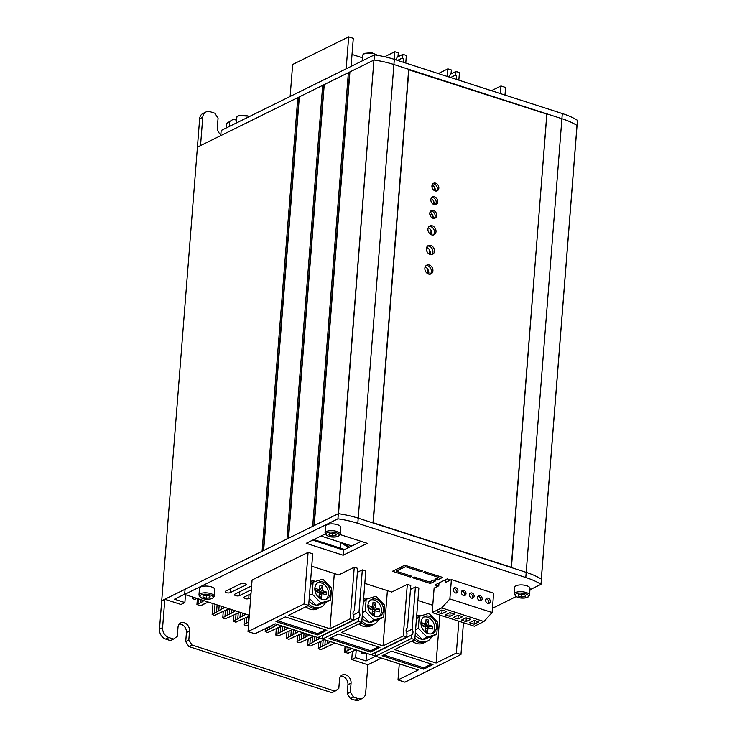 <?xml version="1.0" encoding="UTF-8"?>
<svg xmlns="http://www.w3.org/2000/svg" width="737" height="737" viewBox="0 0 737 737"><rect width="100%" height="100%" fill="white"/><g stroke="black" fill="none" stroke-linecap="round" stroke-linejoin="round"><path stroke-width="1.11" d="M204.204 600.738A5.583 2.1 -175.5 0 0 202.371 601.843A5.583 2.1 -175.5 0 0 200.169 603.041A5.583 2.1 -175.5 0 0 197.967 604.239A5.583 2.1 -175.5 0 0 196.936 604.533L200.556 605.703A5.583 2.1 -175.5 0 0 201.081 605.243A5.583 2.1 -175.5 0 0 202.767 604.736A5.583 2.1 -175.5 0 0 203.541 604.128A5.583 2.1 -175.5 0 0 205.227 603.631A5.583 2.1 -175.5 0 0 206.01 603.023A5.583 2.1 -175.5 0 0 207.696 602.525A5.583 2.1 -175.5 0 0 208.341 602.074M224.969 607.435A5.583 2.1 -175.5 0 0 223.145 608.55A5.583 2.1 -175.5 0 0 220.943 609.739A5.583 2.1 -175.5 0 0 218.742 610.936A5.583 2.1 -175.5 0 0 216.54 612.134A5.583 2.1 -175.5 0 0 214.338 613.322A5.583 2.1 -175.5 0 0 212.136 614.52L214.439 615.266A5.583 2.1 -175.5 0 0 216.125 614.769A5.583 2.1 -175.5 0 0 216.908 614.151A5.583 2.1 -175.5 0 0 218.594 613.654A5.583 2.1 -175.5 0 0 219.377 613.046A5.583 2.1 -175.5 0 0 221.063 612.548A5.583 2.1 -175.5 0 0 221.846 611.94A5.583 2.1 -175.5 0 0 223.532 611.434A5.583 2.1 -175.5 0 0 224.315 610.826A5.583 2.1 -175.5 0 0 226.001 610.328A5.583 2.1 -175.5 0 0 226.784 609.72A5.583 2.1 -175.5 0 0 228.461 609.223A5.583 2.1 -175.5 0 0 229.115 608.771M235.582 610.862A5.583 2.1 -175.5 0 0 233.758 611.968A5.583 2.1 -175.5 0 0 231.556 613.166A5.583 2.1 -175.5 0 0 229.354 614.363A5.583 2.1 -175.5 0 0 227.153 615.552A5.583 2.1 -175.5 0 0 224.951 616.749A5.583 2.1 -175.5 0 0 222.749 617.947L225.061 618.684A5.583 2.1 -175.5 0 0 226.738 618.186A5.583 2.1 -175.5 0 0 227.521 617.578A5.583 2.1 -175.5 0 0 229.207 617.081A5.583 2.1 -175.5 0 0 229.99 616.473A5.583 2.1 -175.5 0 0 231.676 615.975A5.583 2.1 -175.5 0 0 232.459 615.358A5.583 2.1 -175.5 0 0 234.145 614.861A5.583 2.1 -175.5 0 0 234.928 614.253A5.583 2.1 -175.5 0 0 236.614 613.755A5.583 2.1 -175.5 0 0 237.397 613.147A5.583 2.1 -175.5 0 0 239.083 612.64A5.583 2.1 -175.5 0 0 239.728 612.198M246.195 614.289A5.583 2.1 -175.5 0 0 244.371 615.395A5.583 2.1 -175.5 0 0 242.169 616.593A5.583 2.1 -175.5 0 0 239.967 617.781A5.583 2.1 -175.5 0 0 237.765 618.979A5.583 2.1 -175.5 0 0 235.564 620.176A5.583 2.1 -175.5 0 0 233.362 621.365L235.674 622.111A5.583 2.1 -175.5 0 0 237.36 621.613A5.583 2.1 -175.5 0 0 238.143 621.005A5.583 2.1 -175.5 0 0 239.82 620.508A5.583 2.1 -175.5 0 0 240.603 619.891A5.583 2.1 -175.5 0 0 242.289 619.393A5.583 2.1 -175.5 0 0 243.072 618.785A5.583 2.1 -175.5 0 0 244.758 618.288A5.583 2.1 -175.5 0 0 245.541 617.68A5.583 2.1 -175.5 0 0 247.227 617.173A5.583 2.1 -175.5 0 0 248.01 616.565A5.583 2.1 -175.5 0 0 249.226 616.261M248.784 621.927A5.583 2.1 -175.5 0 0 248.378 622.406A5.583 2.1 -175.5 0 0 246.176 623.594A5.583 2.1 -175.5 0 0 243.975 624.792L246.287 625.538A5.583 2.1 -175.5 0 0 247.973 625.04A5.583 2.1 -175.5 0 0 248.572 624.635M277.766 624.635A5.583 2.1 -175.5 0 0 276.209 625.667A5.583 2.1 -175.5 0 0 274.007 626.865A5.583 2.1 -175.5 0 0 271.815 628.053A5.583 2.1 -175.5 0 0 269.613 629.251A5.583 2.1 -175.5 0 0 267.411 630.448A5.583 2.1 -175.5 0 0 265.209 631.637L267.513 632.383A5.583 2.1 -175.5 0 0 269.198 631.885A5.583 2.1 -175.5 0 0 269.982 631.277A5.583 2.1 -175.5 0 0 271.667 630.771A5.583 2.1 -175.5 0 0 272.45 630.163A5.583 2.1 -175.5 0 0 274.136 629.665A5.583 2.1 -175.5 0 0 274.919 629.057A5.583 2.1 -175.5 0 0 276.605 628.56A5.583 2.1 -175.5 0 0 277.388 627.952A5.583 2.1 -175.5 0 0 279.065 627.445A5.583 2.1 -175.5 0 0 279.848 626.837A5.583 2.1 -175.5 0 0 281.534 626.339A5.583 2.1 -175.5 0 0 282.05 626.017M288.379 628.062A5.583 2.1 -175.5 0 0 286.831 629.094A5.583 2.1 -175.5 0 0 284.629 630.282A5.583 2.1 -175.5 0 0 282.428 631.48A5.583 2.1 -175.5 0 0 280.226 632.678A5.583 2.1 -175.5 0 0 278.024 633.866A5.583 2.1 -175.5 0 0 275.822 635.064L278.125 635.81A5.583 2.1 -175.5 0 0 279.811 635.303A5.583 2.1 -175.5 0 0 280.594 634.695A5.583 2.1 -175.5 0 0 282.28 634.198A5.583 2.1 -175.5 0 0 283.063 633.59A5.583 2.1 -175.5 0 0 284.749 633.092A5.583 2.1 -175.5 0 0 285.532 632.484A5.583 2.1 -175.5 0 0 287.218 631.977A5.583 2.1 -175.5 0 0 288.001 631.369A5.583 2.1 -175.5 0 0 289.687 630.872A5.583 2.1 -175.5 0 0 290.47 630.264A5.583 2.1 -175.5 0 0 292.147 629.767A5.583 2.1 -175.5 0 0 292.663 629.444M298.992 631.489A5.583 2.1 -175.5 0 0 297.444 632.512A5.583 2.1 -175.5 0 0 295.242 633.709A5.583 2.1 -175.5 0 0 293.04 634.907A5.583 2.1 -175.5 0 0 290.839 636.095A5.583 2.1 -175.5 0 0 288.637 637.293A5.583 2.1 -175.5 0 0 286.435 638.491L288.747 639.228A5.583 2.1 -175.5 0 0 290.424 638.73A5.583 2.1 -175.5 0 0 291.207 638.122A5.583 2.1 -175.5 0 0 292.893 637.625A5.583 2.1 -175.5 0 0 293.676 637.017A5.583 2.1 -175.5 0 0 295.362 636.51A5.583 2.1 -175.5 0 0 296.145 635.902A5.583 2.1 -175.5 0 0 297.831 635.405A5.583 2.1 -175.5 0 0 298.614 634.797A5.583 2.1 -175.5 0 0 300.3 634.299A5.583 2.1 -175.5 0 0 301.083 633.691A5.583 2.1 -175.5 0 0 302.769 633.184A5.583 2.1 -175.5 0 0 303.276 632.871M309.604 634.907A5.583 2.1 -175.5 0 0 308.057 635.939A5.583 2.1 -175.5 0 0 305.855 637.137A5.583 2.1 -175.5 0 0 303.653 638.325A5.583 2.1 -175.5 0 0 301.451 639.523A5.583 2.1 -175.5 0 0 299.25 640.72A5.583 2.1 -175.5 0 0 297.048 641.909L299.36 642.655A5.583 2.1 -175.5 0 0 301.046 642.157A5.583 2.1 -175.5 0 0 301.829 641.549A5.583 2.1 -175.5 0 0 303.506 641.043A5.583 2.1 -175.5 0 0 304.289 640.435A5.583 2.1 -175.5 0 0 305.975 639.937A5.583 2.1 -175.5 0 0 306.758 639.329A5.583 2.1 -175.5 0 0 308.444 638.832A5.583 2.1 -175.5 0 0 309.227 638.224A5.583 2.1 -175.5 0 0 310.913 637.717A5.583 2.1 -175.5 0 0 311.696 637.109A5.583 2.1 -175.5 0 0 313.382 636.611A5.583 2.1 -175.5 0 0 313.888 636.289M320.503 638.251A5.583 2.1 -175.5 0 0 318.67 639.366A5.583 2.1 -175.5 0 0 316.468 640.554A5.583 2.1 -175.5 0 0 314.266 641.752A5.583 2.1 -175.5 0 0 312.064 642.95A5.583 2.1 -175.5 0 0 309.862 644.138A5.583 2.1 -175.5 0 0 307.661 645.336L309.973 646.082A5.583 2.1 -175.5 0 0 311.659 645.575A5.583 2.1 -175.5 0 0 312.442 644.967A5.583 2.1 -175.5 0 0 314.128 644.47A5.583 2.1 -175.5 0 0 314.911 643.862A5.583 2.1 -175.5 0 0 316.588 643.364A5.583 2.1 -175.5 0 0 317.371 642.756A5.583 2.1 -175.5 0 0 319.057 642.249A5.583 2.1 -175.5 0 0 319.84 641.641A5.583 2.1 -175.5 0 0 321.525 641.144A5.583 2.1 -175.5 0 0 322.309 640.536A5.583 2.1 -175.5 0 0 323.994 640.038A5.583 2.1 -175.5 0 0 324.501 639.716M330.839 641.761A5.583 2.1 -175.5 0 0 329.282 642.784A5.583 2.1 -175.5 0 0 327.081 643.981A5.583 2.1 -175.5 0 0 324.879 645.179A5.583 2.1 -175.5 0 0 322.677 646.367A5.583 2.1 -175.5 0 0 320.484 647.565A5.583 2.1 -175.5 0 0 318.283 648.763L320.586 649.5A5.583 2.1 -175.5 0 0 322.272 649.002A5.583 2.1 -175.5 0 0 323.055 648.394A5.583 2.1 -175.5 0 0 324.741 647.897A5.583 2.1 -175.5 0 0 325.524 647.289A5.583 2.1 -175.5 0 0 327.21 646.782A5.583 2.1 -175.5 0 0 327.993 646.174A5.583 2.1 -175.5 0 0 329.669 645.676A5.583 2.1 -175.5 0 0 330.452 645.068A5.583 2.1 -175.5 0 0 332.138 644.571A5.583 2.1 -175.5 0 0 332.921 643.963A5.583 2.1 -175.5 0 0 334.607 643.456A5.583 2.1 -175.5 0 0 335.123 643.143M351.604 648.459A5.583 2.1 -175.5 0 0 350.047 649.481A5.583 2.1 -175.5 0 0 347.855 650.679A5.583 2.1 -175.5 0 0 345.653 651.877A5.583 2.1 -175.5 0 0 344.612 652.171L348.233 653.341A5.583 2.1 -175.5 0 0 348.758 652.881A5.583 2.1 -175.5 0 0 350.443 652.374A5.583 2.1 -175.5 0 0 351.227 651.766A5.583 2.1 -175.5 0 0 352.912 651.268A5.583 2.1 -175.5 0 0 353.686 650.66A5.583 2.1 -175.5 0 0 355.372 650.163A5.583 2.1 -175.5 0 0 355.888 649.841M362.742 652.052A5.583 2.1 -175.5 0 0 361.333 653.12L363.636 653.866A5.583 2.1 -175.5 0 0 365.58 653.332A5.583 2.1 -175.5 0 0 365.976 653.093M432.352 214.485L432.085 217.848M431.09 230.469L430.777 234.486M429.551 250.055L429.238 254.072M428.013 269.641L427.69 273.667M348.371 72.677L312.672 526.329L288.545 538.231L324.252 84.58L348.371 72.677L349.854 72.889M322.695 85.345L286.988 538.996L263.653 550.511L299.351 96.86L322.695 85.345L324.179 85.556M263.321 550.668L298.946 98.003L297.794 97.625L262.096 551.276L161.716 600.793L199.653 118.795A8.374 6.559 -116.3 0 1 202.878 113.516L205.982 111.978A8.374 6.559 63.7 0 0 202.767 117.257L199.653 118.795M184.674 594.179L174.494 599.199L184.876 602.553L180.989 604.469L167.142 600.001M197.092 598.444L194.734 599.384L192.421 598.637L194.227 597.523M375.667 656.216L366.013 660.978L355.63 657.634L351.733 659.551L365.58 664.019M362.438 698.39L359.324 699.929A8.374 6.559 -116.3 0 1 355.013 700.15L358.127 698.612A8.374 6.559 63.7 0 0 362.438 698.39A8.374 6.559 63.7 0 0 365.663 693.112L367.892 664.765L381.434 658.077M297.794 97.625L197.424 147.142L200.538 145.613L202.767 117.257M192.56 596.979L192.421 598.637M433.559 201.072L433.301 204.269M184.876 602.553L185.494 594.704M366.013 660.978L366.611 653.295M355.63 657.634L356.229 649.951M352.369 651.49L351.733 659.551M265.449 628.606L265.209 631.637M244.481 618.407L243.975 624.792M233.869 614.99L233.362 621.365M223.256 611.563L222.749 617.947M212.993 603.575L212.136 614.52M361.452 651.637L361.333 653.12M318.78 642.378L318.283 648.763M308.167 638.951L307.661 645.336M297.555 635.534L297.048 641.909M286.942 632.106L286.435 638.491M276.32 628.679L275.822 635.064M432.324 214.439A3.206 1.207 4.5 0 1 429.828 214.384M432.315 214.412A3.492 1.308 4.5 0 1 429.818 214.338M350.167 647.998L350.047 649.481M348.113 647.335L347.855 650.679M346.058 646.671L345.653 651.877M345.073 646.349L344.612 652.171M329.402 641.291L329.282 642.784M327.348 640.628L327.081 643.981M325.293 639.965L324.879 645.179M323.156 640.352L322.677 646.367M320.964 641.374L320.484 647.565M318.799 637.708L318.67 639.366M316.735 637.21L316.468 640.554M314.681 636.547L314.266 641.752M312.543 636.925L312.064 642.95M310.351 637.947L309.862 644.138M308.177 634.446L308.057 635.939M306.122 633.783L305.855 637.137M304.068 633.12L303.653 638.325M301.93 633.498L301.451 639.523M299.738 634.52L299.25 640.72M297.555 631.019L297.444 632.512M295.5 630.356L295.242 633.709M293.446 629.693L293.04 634.907M291.308 630.08L290.839 636.095M289.125 631.102L288.637 637.293M286.942 627.602L286.831 629.094M284.887 626.938L284.629 630.282M282.833 626.275L282.428 631.48M280.696 626.653L280.226 632.678M278.512 627.675L278.024 633.866M276.329 624.175L276.209 625.667M274.219 624.276L274.007 626.865M272.027 625.363L271.815 628.053M269.834 626.441L269.613 629.251M267.642 627.519L267.411 630.448M248.857 616.381L248.378 622.406M246.665 617.403L246.176 623.594M244.5 613.737L244.371 615.395M242.445 613.073L242.169 616.593M240.391 612.41L239.967 617.781M238.244 612.954L237.765 618.979M236.052 613.976L235.564 620.176M233.887 610.319L233.758 611.968M231.833 609.656L231.556 613.166M229.778 608.992L229.354 614.363M227.622 609.536L227.153 615.552M225.439 610.558L224.951 616.749M223.274 606.892L223.145 608.55M221.22 606.229L220.943 609.739M219.165 605.565L218.742 610.936M217.111 604.902L216.54 612.134M215.047 604.239L214.338 613.322M202.5 600.194L202.371 601.843M200.446 599.531L200.169 603.041M198.391 598.868L197.967 604.239M197.405 598.545L196.936 604.533M288.222 538.388L323.847 85.713M305.864 606.781A13.957 10.926 63.7 0 0 305.883 606.8L306.122 606.984A13.957 10.926 63.7 0 0 306.297 607.122L306.546 607.306A13.957 10.926 63.7 0 0 306.721 607.435L306.97 607.601A13.957 10.926 63.7 0 0 307.154 607.721L307.403 607.878A13.957 10.926 63.7 0 0 307.596 607.997L307.845 608.145A13.957 10.926 63.7 0 0 308.038 608.246L308.296 608.384A13.957 10.926 63.7 0 0 308.481 608.486L308.739 608.615A13.957 10.926 63.7 0 0 308.932 608.698L309.199 608.817A13.957 10.926 63.7 0 0 309.393 608.891L309.66 609.002A13.957 10.926 63.7 0 0 309.853 609.066L310.111 609.158A13.957 10.926 63.7 0 0 310.314 609.223L310.581 609.306A13.957 10.926 63.7 0 0 310.774 609.361L311.042 609.425A13.957 10.926 63.7 0 0 311.235 609.471L311.502 609.527A13.957 10.926 63.7 0 0 311.705 609.563L311.963 609.61A13.957 10.926 63.7 0 0 312.166 609.637L312.433 609.665A13.957 10.926 63.7 0 0 312.626 609.683L312.893 609.702A13.957 10.926 63.7 0 0 313.087 609.711L313.345 609.72A13.957 10.926 63.7 0 0 313.538 609.72L313.796 609.711A13.957 10.926 63.7 0 0 313.99 609.702L314.248 609.683A13.957 10.926 63.7 0 0 314.441 609.665L314.699 609.637A13.957 10.926 63.7 0 0 314.883 609.61L315.132 609.573A13.957 10.926 63.7 0 0 315.316 609.536L315.565 609.481A13.957 10.926 63.7 0 0 315.749 609.435L315.998 609.361A13.957 10.926 63.7 0 0 316.173 609.315L316.413 609.232A13.957 10.926 63.7 0 0 316.588 609.167L316.818 609.075A13.957 10.926 63.7 0 0 316.993 609.011L317.223 608.9A13.957 10.926 63.7 0 0 317.389 608.826L317.619 608.707A13.957 10.926 63.7 0 0 317.776 608.624L317.758 608.357M358.937 623.898A13.957 10.926 63.7 0 0 358.956 623.917L359.195 624.11A13.957 10.926 63.7 0 0 359.37 624.239L359.619 624.423A13.957 10.926 63.7 0 0 359.794 624.552L360.043 624.718A13.957 10.926 63.7 0 0 360.227 624.838L360.476 625.004A13.957 10.926 63.7 0 0 360.66 625.114L360.918 625.262A13.957 10.926 63.7 0 0 361.102 625.372L361.36 625.51A13.957 10.926 63.7 0 0 361.554 625.602L361.812 625.731A13.957 10.926 63.7 0 0 362.005 625.814L362.272 625.934A13.957 10.926 63.7 0 0 362.466 626.017L362.724 626.118A13.957 10.926 63.7 0 0 362.926 626.192L363.184 626.284A13.957 10.926 63.7 0 0 363.387 626.349L363.645 626.422A13.957 10.926 63.7 0 0 363.848 626.478L364.115 626.542A13.957 10.926 63.7 0 0 364.308 626.588L364.575 626.643A13.957 10.926 63.7 0 0 364.769 626.68L365.036 626.726A13.957 10.926 63.7 0 0 365.239 626.754L365.497 626.782A13.957 10.926 63.7 0 0 365.699 626.8L365.957 626.828A13.957 10.926 63.7 0 0 366.16 626.837L366.418 626.837A13.957 10.926 63.7 0 0 366.611 626.837L366.869 626.837A13.957 10.926 63.7 0 0 367.063 626.828L367.321 626.809A13.957 10.926 63.7 0 0 367.514 626.791L367.763 626.754A13.957 10.926 63.7 0 0 367.956 626.726L368.205 626.69A13.957 10.926 63.7 0 0 368.389 626.653L368.638 626.597A13.957 10.926 63.7 0 0 368.822 626.551L369.062 626.487A13.957 10.926 63.7 0 0 369.246 626.432L369.486 626.349A13.957 10.926 63.7 0 0 369.661 626.284L369.891 626.201A13.957 10.926 63.7 0 0 370.066 626.128L370.296 626.026A13.957 10.926 63.7 0 0 370.462 625.943L370.683 625.833A13.957 10.926 63.7 0 0 370.849 625.741L370.831 625.483M412.011 641.024A13.957 10.926 63.7 0 0 412.029 641.033L412.269 641.227A13.957 10.926 63.7 0 0 412.444 641.365L412.683 641.54A13.957 10.926 63.7 0 0 412.867 641.669L413.116 641.844A13.957 10.926 63.7 0 0 413.3 641.964L413.549 642.12A13.957 10.926 63.7 0 0 413.733 642.231L413.991 642.378A13.957 10.926 63.7 0 0 414.176 642.489L414.434 642.627A13.957 10.926 63.7 0 0 414.627 642.719L414.885 642.848A13.957 10.926 63.7 0 0 415.078 642.94L415.336 643.051A13.957 10.926 63.7 0 0 415.539 643.134L415.797 643.235A13.957 10.926 63.7 0 0 415.99 643.309L416.258 643.401A13.957 10.926 63.7 0 0 416.451 643.465L416.718 643.548A13.957 10.926 63.7 0 0 416.921 643.594L417.188 643.668A13.957 10.926 63.7 0 0 417.382 643.714L417.649 643.769A13.957 10.926 63.7 0 0 417.842 643.806L418.109 643.843A13.957 10.926 63.7 0 0 418.303 643.871L418.57 643.908A13.957 10.926 63.7 0 0 418.773 643.926L419.031 643.945A13.957 10.926 63.7 0 0 419.224 643.954L419.491 643.963A13.957 10.926 63.7 0 0 419.685 643.963L419.943 643.954A13.957 10.926 63.7 0 0 420.136 643.945L420.394 643.926A13.957 10.926 63.7 0 0 420.587 643.908L420.836 643.88A13.957 10.926 63.7 0 0 421.03 643.852L421.278 643.806A13.957 10.926 63.7 0 0 421.463 643.769L421.711 643.714A13.957 10.926 63.7 0 0 421.896 643.668L422.135 643.604A13.957 10.926 63.7 0 0 422.319 643.548L422.559 643.475A13.957 10.926 63.7 0 0 422.734 643.41L422.964 643.318A13.957 10.926 63.7 0 0 423.139 643.244L423.37 643.143A13.957 10.926 63.7 0 0 423.535 643.06L423.757 642.95A13.957 10.926 63.7 0 0 423.922 642.857L423.904 642.6M430.325 583.474L412.554 577.744L414.111 576.97L429.57 581.963L433.384 580.074L435.696 580.82L430.325 583.474L430.482 581.511M438.856 576.196L438.755 577.43L423.296 572.446L424.853 571.672L442.615 577.403L437.253 580.056L434.941 579.31L438.755 577.43M396.497 569.286L396.349 571.239L411.808 576.233L410.251 576.997L392.48 571.267L397.851 568.614L400.163 569.36L396.349 571.239M399.279 663.834L398.008 679.929L418.238 669.951L375.557 656.179L411.347 638.528L414.802 639.642L394.571 649.619L436.111 663.024L456.341 653.037L458.847 621.199M398.008 679.929L404.935 682.167L460.957 654.53L456.341 653.037M391.467 651.158L382.125 655.764L423.664 669.159L432.997 664.553L391.467 651.158M407.321 584.367L410.785 585.482L407.46 627.712A4.182 3.28 63.7 0 0 407.008 633.479L406.732 637.035L370.941 654.696L322.484 639.062L358.274 621.402L361.738 622.525L341.507 632.503L383.037 645.898L403.268 635.92L407.321 584.367L391.762 592.041L364.815 583.354M414.802 639.642L418.865 588.089L415.401 586.974L412.075 629.195L406.308 632.051M415.401 586.974L410.481 589.407M406.732 637.035L403.268 635.92M338.394 634.041L329.052 638.647L370.591 652.042L379.923 647.436L338.394 634.041M308.665 605.399L288.434 615.386L329.964 628.781L350.195 618.804L354.257 567.25L357.712 568.365L354.396 610.595A4.182 3.28 63.7 0 0 353.935 616.353L353.659 619.918L317.868 637.569L275.177 623.806L254.947 633.783L248.028 631.554L252.082 580.001L308.103 552.363L312.718 553.856L308.665 605.399L304.049 603.916L308.103 552.363M361.738 622.525L365.792 570.972L362.328 569.858L359.011 612.078L353.235 614.925M362.328 569.858L357.408 572.281M313.815 539.567L344.658 549.516M436.111 663.024L439.878 615.082M321 536.02L351.844 545.979M383.037 645.898L387.386 590.632M348.417 547.665L340.899 542.45L340.448 548.162M329.964 628.781L334.312 573.515M325.183 533.966L306.224 543.316L343.147 555.219L367.266 543.326L340.227 534.601M311.742 566.237L338.688 574.924L354.257 567.25M312.7 540.12L343.553 550.069L361.194 541.363M343.553 550.069L343.147 555.219M450.602 579.982L447.23 578.895L434.941 584.957L438.303 586.044M437.4 578.094L437.253 580.056M410.343 575.754L410.251 576.997M404.779 565.196L399.408 567.849L401.711 568.596L405.525 566.716L420.984 571.7L422.541 570.935L404.779 565.196M432.766 605.27L417.888 600.471M251.004 593.709L244.113 597.108A2.791 1.05 -175.5 0 0 243.643 597.633A2.791 1.05 -175.5 0 0 245.568 598.794A2.791 1.05 -175.5 0 0 248.728 598.601L250.691 597.624M251.593 586.164A2.791 1.05 -175.5 0 0 250.442 586.459L234.882 594.133A2.791 1.05 -175.5 0 0 234.412 594.658A2.791 1.05 -175.5 0 0 236.337 595.818A2.791 1.05 -175.5 0 0 239.497 595.616L251.308 589.793M245.836 584.966A2.791 1.05 -175.5 0 0 246.305 584.441A2.791 1.05 -175.5 0 0 244.38 583.28A2.791 1.05 -175.5 0 0 241.22 583.474L225.651 591.157A2.791 1.05 -175.5 0 0 225.181 591.682A2.791 1.05 -175.5 0 0 227.107 592.843A2.791 1.05 -175.5 0 0 230.266 592.64L245.836 584.966L245.918 583.851M338.347 513.661L337.942 518.82L184.655 594.437L185.061 589.278L338.347 513.661A55.809 20.995 4.5 0 1 358.219 518.166L526.2 572.354A55.809 20.995 4.5 0 1 541.4 579.162L540.995 584.321L529.949 589.766M546.808 114.097L511.432 567.591L526.2 572.354L525.794 577.513L357.813 523.325A55.809 20.995 4.5 0 0 337.942 518.82M492.436 608.274L516.02 596.638M184.655 594.437L249.309 615.294M318.071 637.468L322.493 638.896M371.144 654.594L375.566 656.022M525.794 577.513A55.809 20.995 4.5 0 1 540.995 584.321M353.659 619.918L350.195 618.804M323.515 634.787A4.182 3.28 -116.3 0 1 322.76 635.497L358.55 617.846A4.182 3.28 63.7 0 0 359.011 612.078M358.55 617.846L358.274 621.402M460.957 654.53L463.462 622.682M376.589 651.904A4.182 3.28 -116.3 0 1 375.833 652.623L411.624 634.962A4.182 3.28 63.7 0 0 412.075 629.195M411.624 634.962L411.347 638.528M304.049 603.916L248.028 631.554M317.518 634.926L326.85 630.319L285.32 616.915L275.979 621.521L317.518 634.926L317.619 633.636L325.339 629.822M375.833 652.623L375.557 656.179M322.76 635.497L322.484 639.062M277.6 620.729L317.619 633.636M330.673 637.846L370.693 650.753L378.403 646.948M370.693 650.753L370.591 652.042M383.747 654.963L423.766 667.869L431.477 664.065M423.766 667.869L423.664 669.159M344.363 543.565L349.495 547.13M421.085 570.456L420.984 571.7M405.626 565.472L405.525 566.716M401.868 566.633L401.711 568.596M290.138 96.455L292.653 64.487L348.675 36.85L353.29 38.342L351.088 66.385M362.411 57.781L352.028 54.437M384.677 56.74L394.829 51.737L398.284 52.852L398.008 56.417A4.182 3.28 63.7 0 0 396.69 60.121M397.556 60.406L402.623 57.901L402.899 54.345L397.252 57.127M402.899 54.345L406.363 55.459L405.765 63.05M438.358 73.562L447.893 68.854L451.357 69.969L451.081 73.534A4.182 3.28 63.7 0 0 449.763 77.247M456.369 79.375A4.182 3.28 63.7 0 0 455.696 75.027L455.973 71.461L450.325 74.253M455.696 75.027L450.629 77.523M434.71 187.576L434.471 190.653M431.919 185.964L434.24 186.719M455.973 71.461L459.437 72.576L458.838 80.176M500.368 93.571L500.967 85.98L505.582 87.463L504.983 95.055M491.422 90.688L500.967 85.98M394.231 59.329L394.829 51.737M447.304 76.455L447.893 68.854M577.043 125.539L577.108 125.511A55.809 20.995 -175.5 0 0 561.907 118.703L393.917 64.515A55.809 20.995 -175.5 0 0 374.046 60.01L220.768 135.626L221.174 130.477L374.451 54.86L374.046 60.01M373.945 60.066L349.928 71.913L314.229 525.564L338.237 513.717L373.945 60.066L338.532 513.689A55.809 20.995 4.5 0 1 358.219 518.166L372.986 522.929L408.685 69.278L393.917 64.515L394.323 59.365L562.313 113.553A55.809 20.995 -175.5 0 1 577.513 120.361L577.108 125.511M394.323 59.365A55.809 20.995 -175.5 0 0 374.451 54.86M403.305 62.258A4.182 3.28 63.7 0 0 402.623 57.901M348.675 36.85L346.16 68.817M357.813 523.325L393.917 64.515A55.809 20.995 -175.5 0 0 374.23 60.038M562.313 113.553L526.2 572.354A55.809 20.995 4.5 0 1 541.299 579.098L576.997 125.447A55.809 20.995 -175.5 0 0 561.907 118.703L547.14 113.94M576.997 125.447L541.308 579.107M433.163 218.299A5.583 4.367 63.7 0 0 430.067 212.026M434.24 204.646A5.583 4.367 63.7 0 0 431.145 198.364M435.318 190.984A5.583 4.367 63.7 0 0 432.223 184.711M425.166 266.886A5.583 4.367 -116.3 0 1 428.722 274.1M426.705 247.3A5.583 4.367 -116.3 0 1 430.261 254.505M428.252 227.705A5.583 4.367 -116.3 0 1 431.808 234.919M349.522 73.055L313.898 525.721M434.609 196.843A4.182 3.28 63.7 0 0 432.453 196.954A4.182 3.28 63.7 0 0 430.933 200.888A4.182 3.28 63.7 0 0 434.001 204.573A4.182 3.28 63.7 0 0 436.157 204.462A4.182 3.28 63.7 0 0 437.686 200.528A4.182 3.28 63.7 0 0 434.609 196.843M435.318 204.711A4.182 3.28 63.7 0 0 435.991 200.768A4.182 3.28 63.7 0 0 433.052 197.608A4.182 3.28 63.7 0 0 431.744 197.47M435.687 183.181A4.182 3.28 63.7 0 0 433.531 183.292A4.182 3.28 63.7 0 0 432.002 187.226A4.182 3.28 63.7 0 0 435.079 190.911A4.182 3.28 63.7 0 0 437.234 190.8A4.182 3.28 63.7 0 0 438.764 186.876A4.182 3.28 63.7 0 0 435.687 183.181M436.387 191.049A4.182 3.28 63.7 0 0 437.069 187.106A4.182 3.28 63.7 0 0 434.13 183.946A4.182 3.28 63.7 0 0 432.822 183.808M433.54 210.506A4.182 3.28 63.7 0 0 431.385 210.616A4.182 3.28 63.7 0 0 429.855 214.55A4.182 3.28 63.7 0 0 432.932 218.235A4.182 3.28 63.7 0 0 435.088 218.124A4.182 3.28 63.7 0 0 436.608 214.191A4.182 3.28 63.7 0 0 433.54 210.506M434.24 218.373A4.182 3.28 63.7 0 0 434.913 214.43A4.182 3.28 63.7 0 0 431.983 211.27A4.182 3.28 63.7 0 0 430.666 211.132M429.247 265.016A4.883 3.823 63.7 0 0 426.732 265.154A4.883 3.823 63.7 0 0 424.954 269.733A4.883 3.823 63.7 0 0 428.538 274.044A4.883 3.823 63.7 0 0 431.053 273.906A4.883 3.823 63.7 0 0 432.831 269.327A4.883 3.823 63.7 0 0 429.247 265.016M430.215 274.182A4.883 3.823 63.7 0 0 431.145 269.558A4.883 3.823 63.7 0 0 427.69 265.79A4.883 3.823 63.7 0 0 426.014 265.652M430.786 245.43A4.883 3.823 63.7 0 0 428.271 245.559A4.883 3.823 63.7 0 0 426.493 250.147A4.883 3.823 63.7 0 0 430.076 254.449A4.883 3.823 63.7 0 0 432.591 254.32A4.883 3.823 63.7 0 0 434.369 249.732A4.883 3.823 63.7 0 0 430.786 245.43M431.762 254.587A4.883 3.823 63.7 0 0 432.683 249.972A4.883 3.823 63.7 0 0 429.229 246.195A4.883 3.823 63.7 0 0 427.552 246.057M432.333 225.844A4.883 3.823 63.7 0 0 429.818 225.973A4.883 3.823 63.7 0 0 428.031 230.552A4.883 3.823 63.7 0 0 431.624 234.863A4.883 3.823 63.7 0 0 434.139 234.735A4.883 3.823 63.7 0 0 435.917 230.147A4.883 3.823 63.7 0 0 432.333 225.844M433.301 235.002A4.883 3.823 63.7 0 0 434.222 230.377A4.883 3.823 63.7 0 0 430.777 226.609A4.883 3.823 63.7 0 0 429.091 226.471M408.897 69.61L373.235 522.745L511.22 567.26L546.882 114.124L408.648 69.739M188.875 646.561L331.936 692.706L335.049 691.168L191.989 645.022L188.875 646.561L185.724 641.577L188.829 640.038L191.989 645.022M358.127 698.612L353.511 697.128L350.397 698.658L347.247 693.683L350.351 692.144L353.511 697.128M355.013 700.15L350.397 698.658M159.487 629.149L161.716 600.793L164.83 599.264L162.601 627.611A8.374 6.559 63.7 0 0 168.911 637.579L165.807 639.117A8.374 6.559 -116.3 0 1 159.487 629.149L162.601 627.611M168.911 637.579L173.527 639.071L170.422 640.6L165.807 639.117M173.527 639.071L177.295 636.317L178.004 627.298A6.974 5.463 -116.3 0 1 180.685 622.903A6.974 5.463 -116.3 0 1 186.793 624.211A6.974 5.463 -116.3 0 1 189.547 631.019L188.829 640.038M335.049 691.168L338.817 688.422L339.527 679.403A6.974 5.463 -116.3 0 1 342.208 675A6.974 5.463 -116.3 0 1 348.315 676.317A6.974 5.463 -116.3 0 1 351.061 683.125L350.351 692.144M367.892 664.765L365.349 663.945M167.373 600.075L164.83 599.264M340.816 676.096A6.974 5.463 -116.3 0 1 347.956 684.655L347.247 693.683M179.294 623.99A6.974 5.463 -116.3 0 1 186.433 632.549L185.724 641.577M233.371 119.201L226.499 123.484L233.371 119.201L236.337 120.159M205.982 111.978A8.374 6.559 63.7 0 1 210.294 111.757L214.909 113.249L218.069 118.224L217.36 127.252A6.974 5.463 -116.3 0 0 220.842 134.65M229.603 121.946L229.253 126.488M226.499 123.484L226.139 128.026M480.063 595.579A2.791 2.183 63.7 0 0 478.626 595.653A2.791 2.183 63.7 0 0 477.604 598.278A2.791 2.183 63.7 0 0 479.658 600.738A2.791 2.183 63.7 0 0 481.095 600.655A2.791 2.183 63.7 0 0 482.109 598.039A2.791 2.183 63.7 0 0 480.063 595.579M480.211 600.839A2.791 2.183 63.7 0 0 478.506 596.344A2.791 2.183 63.7 0 0 477.944 596.242M488.143 598.186A2.791 2.183 63.7 0 0 486.706 598.26A2.791 2.183 63.7 0 0 485.683 600.876A2.791 2.183 63.7 0 0 487.737 603.336A2.791 2.183 63.7 0 0 489.175 603.262A2.791 2.183 63.7 0 0 490.188 600.646A2.791 2.183 63.7 0 0 488.143 598.186M488.29 603.446A2.791 2.183 63.7 0 0 486.586 598.951A2.791 2.183 63.7 0 0 486.024 598.849M455.834 587.767A2.791 2.183 63.7 0 0 454.397 587.84A2.791 2.183 63.7 0 0 453.384 590.457A2.791 2.183 63.7 0 0 455.429 592.917A2.791 2.183 63.7 0 0 456.866 592.843A2.791 2.183 63.7 0 0 457.88 590.226A2.791 2.183 63.7 0 0 455.834 587.767M455.982 593.018A2.791 2.183 63.7 0 0 454.278 588.531A2.791 2.183 63.7 0 0 453.716 588.43M463.914 590.365A2.791 2.183 63.7 0 0 462.477 590.448A2.791 2.183 63.7 0 0 461.454 593.064A2.791 2.183 63.7 0 0 463.509 595.524A2.791 2.183 63.7 0 0 464.946 595.45A2.791 2.183 63.7 0 0 465.959 592.824A2.791 2.183 63.7 0 0 463.914 590.365M464.061 595.625A2.791 2.183 63.7 0 0 462.357 591.138A2.791 2.183 63.7 0 0 461.795 591.037M471.984 592.972A2.791 2.183 63.7 0 0 470.547 593.045A2.791 2.183 63.7 0 0 469.533 595.671A2.791 2.183 63.7 0 0 471.579 598.131A2.791 2.183 63.7 0 0 473.016 598.057A2.791 2.183 63.7 0 0 474.038 595.432A2.791 2.183 63.7 0 0 471.984 592.972M472.141 598.232A2.791 2.183 63.7 0 0 470.427 593.746A2.791 2.183 63.7 0 0 469.874 593.635M445.388 579.807L445.166 582.663L451.394 579.586L449.865 598.923L492.095 612.539L483.905 621.54L474.416 626.22L432.186 612.594L434.121 588.108L438.782 585.804L439.012 582.949M483.905 621.54L441.684 607.914L432.186 612.594M470.685 619.301L466.079 617.818L461.408 620.121L466.024 621.604L470.685 619.301M478.764 621.908L474.149 620.416L469.478 622.719L474.094 624.211L478.764 621.908M446.465 611.489L441.85 609.996L437.179 612.3L441.795 613.792L446.465 611.489M454.536 614.096L449.92 612.604L445.249 614.907L449.865 616.399L454.536 614.096M462.615 616.703L457.999 615.211L453.329 617.514L457.944 618.997L462.615 616.703M492.095 612.539L493.615 593.211L451.394 579.586M441.684 607.914L449.865 598.923M458.239 615.284L457.944 618.997M450.16 612.677L449.865 616.399M442.08 610.079L441.795 613.792M474.388 620.499L474.094 624.211M466.309 617.892L466.024 621.604M326.841 524.762A7.674 2.884 4.5 0 1 335.538 524.21A7.674 2.884 4.5 0 1 340.844 527.406L340.31 534.178A7.674 2.884 4.5 0 0 335.003 530.981A7.674 2.884 4.5 0 0 326.316 531.524A7.674 2.884 4.5 0 0 325.008 532.971L325.542 526.209A7.674 2.884 4.5 0 1 326.841 524.762M328.969 534.961L329.255 533.468L332.866 533.044L336.192 534.122L335.915 535.615L332.304 536.039L328.969 534.961M336.035 534.067L335.915 535.615M332.534 533.081L332.304 536.039M516.057 585.795A7.674 2.884 4.5 0 1 524.753 585.242A7.674 2.884 4.5 0 1 530.05 588.448L529.525 595.21A7.674 2.884 4.5 0 0 524.219 592.014A7.674 2.884 4.5 0 0 515.522 592.566A7.674 2.884 4.5 0 0 514.223 594.004L514.748 587.242A7.674 2.884 4.5 0 1 516.057 585.795M518.185 596.003L518.461 594.501L522.072 594.077L525.407 595.155L525.122 596.648L521.51 597.071L518.185 596.003M525.251 595.1L525.122 596.648M521.75 594.114L521.51 597.071M200.796 586.947A7.674 2.884 4.5 0 1 209.483 586.394A7.674 2.884 4.5 0 1 214.789 589.591L214.255 596.362A7.674 2.884 4.5 0 0 208.958 593.156A7.674 2.884 4.5 0 0 200.261 593.709A7.674 2.884 4.5 0 0 198.962 595.155L199.487 588.393A7.674 2.884 4.5 0 1 200.796 586.947M202.924 597.145L203.2 595.653L206.811 595.229L210.146 596.297L209.861 597.799L206.249 598.223L202.924 597.145M209.981 596.251L209.861 597.799M206.489 595.266L206.249 598.223M315.556 581.327A13.957 10.926 63.7 0 0 310.563 581.272M308.204 605.63A13.957 10.926 63.7 0 0 319.738 607.666L321.295 606.901A13.957 10.926 63.7 0 0 325.551 602.424M308.775 603.99A13.957 10.926 63.7 0 0 321.295 606.901M368.629 598.453A13.957 10.926 63.7 0 0 363.636 598.389M361.277 622.747A13.957 10.926 63.7 0 0 372.811 624.783L374.359 624.018A13.957 10.926 63.7 0 0 378.625 619.55M361.849 621.107A13.957 10.926 63.7 0 0 374.359 624.018M421.702 615.57A13.957 10.926 63.7 0 0 416.709 615.506M414.341 639.873A13.957 10.926 63.7 0 0 425.875 641.909L427.432 641.135A13.957 10.926 63.7 0 0 431.698 636.667M414.922 638.224A13.957 10.926 63.7 0 0 427.432 641.135M352.931 65.473A13.957 10.926 63.7 0 0 351.134 65.759M312.202 583.382A11.166 8.743 63.7 0 0 310.286 584.782M309.015 600.95A11.166 8.743 63.7 0 0 315.98 605.068M316.781 605.114A11.166 8.743 63.7 0 0 320.061 604.395L321.581 603.64M365.276 600.498A11.166 8.743 63.7 0 0 363.359 601.899M362.088 618.067A11.166 8.743 63.7 0 0 369.053 622.185M369.854 622.24A11.166 8.743 63.7 0 0 373.125 621.512L374.654 620.766M418.349 617.615A11.166 8.743 63.7 0 0 416.433 619.016M415.152 635.193A11.166 8.743 63.7 0 0 422.126 639.301M422.927 639.357A11.166 8.743 63.7 0 0 426.198 638.638L427.727 637.883M323.267 582.064A9.351 7.324 63.7 0 0 318.448 582.322A9.351 7.324 63.7 0 0 315.049 591.092A9.351 7.324 63.7 0 0 321.912 599.338A9.351 7.324 63.7 0 0 326.721 599.089A9.351 7.324 63.7 0 0 330.13 590.309A9.351 7.324 63.7 0 0 323.267 582.064M325.745 599.457A9.351 7.324 63.7 0 0 328.112 590.595A9.351 7.324 63.7 0 0 321.396 582.985A9.351 7.324 63.7 0 0 317.564 582.866M320.936 602.958L330.627 599.982L331.567 588.08L322.806 579.153L313.105 582.129L312.175 594.031L320.936 602.958L316.201 605.298L309.227 598.186M315.077 591.249L319.351 592.622L318.974 597.403L321.498 598.214L321.866 593.432L326.15 594.814L326.371 592.004L322.087 590.623L322.465 585.841L319.95 585.031L319.572 589.812L315.298 588.43L315.077 591.231M321.498 598.214L319.112 595.625M319.185 594.759L321.866 593.432M310.388 583.464L313.105 582.129M309.448 595.376L312.175 594.031M316.201 605.298L325.901 602.322L330.627 599.982M316.274 591.636L318.808 592.244L322.465 585.841M316.311 591.645L319.572 589.812M326.371 592.004L318.808 592.244L322.087 590.623M318.706 592.419L318.218 592.262M316.366 591.664L315.298 588.43M376.34 599.19A9.351 7.324 63.7 0 0 371.522 599.439A9.351 7.324 63.7 0 0 368.113 608.218A9.351 7.324 63.7 0 0 374.976 616.454A9.351 7.324 63.7 0 0 379.795 616.206A9.351 7.324 63.7 0 0 383.203 607.426A9.351 7.324 63.7 0 0 376.34 599.19M378.818 616.583A9.351 7.324 63.7 0 0 381.186 607.712A9.351 7.324 63.7 0 0 374.47 600.111A9.351 7.324 63.7 0 0 370.628 599.982M374 620.084L383.701 617.109L384.64 605.197L375.879 596.27L366.178 599.245L365.239 611.148L374 620.084L369.274 622.415L362.3 615.303M379.223 611.94L379.444 609.121L375.161 607.739L375.538 602.967L373.023 602.147L372.646 606.929L368.362 605.547L368.141 608.347L372.425 609.748L372.047 614.52L374.562 615.34L374.94 610.558L379.223 611.94M374.562 615.34L372.185 612.751M372.249 611.885L374.94 610.558M363.461 600.591L366.178 599.245M362.521 612.493L365.239 611.148M369.274 622.415L378.975 619.439L383.701 617.109M369.348 608.753L371.881 609.361L375.538 602.967M369.375 608.762L372.646 606.929M379.444 609.121L371.881 609.361L375.161 607.739M371.78 609.536L371.291 609.379M369.44 608.78L368.362 605.547M429.413 616.307A9.351 7.324 63.7 0 0 424.595 616.556A9.351 7.324 63.7 0 0 421.186 625.335A9.351 7.324 63.7 0 0 428.05 633.58A9.351 7.324 63.7 0 0 432.868 633.323A9.351 7.324 63.7 0 0 436.276 624.552A9.351 7.324 63.7 0 0 429.413 616.307M431.891 633.7A9.351 7.324 63.7 0 0 434.259 624.829A9.351 7.324 63.7 0 0 427.543 617.228A9.351 7.324 63.7 0 0 423.701 617.099M427.073 637.201L436.774 634.225L437.714 622.323L428.952 613.387L419.252 616.362L418.312 628.274L427.073 637.201L422.347 639.532L415.373 632.429M421.223 625.483L425.498 626.865L425.12 631.646L427.635 632.457L428.013 627.675L432.287 629.057L432.508 626.238L428.234 624.865L428.612 620.084L426.087 619.273L425.719 624.046L421.435 622.673L421.214 625.464M427.635 632.457L425.258 629.868M425.323 629.002L428.013 627.675M416.534 617.707L419.252 616.362M415.594 629.61L418.312 628.274M422.347 639.532L432.048 636.556L436.774 634.225M422.421 625.87L424.954 626.478L428.612 620.084M422.448 625.879L425.719 624.046M432.508 626.238L424.954 626.478L428.234 624.865M424.853 626.653L424.365 626.496M422.513 625.897L421.435 622.673M249.042 594.676L248.728 598.601M239.811 591.7L239.497 595.616M230.58 588.725L230.266 592.64M351.061 683.125L347.956 684.655M189.547 631.019L186.433 632.549M338.062 536.306A6.624 2.497 -175.5 0 0 336.275 532.722A6.624 2.497 -175.5 0 0 327.099 532.777A6.624 2.497 -175.5 0 0 328.886 536.361A6.624 2.497 -175.5 0 0 338.062 536.306M527.277 597.348A6.624 2.497 -175.5 0 0 525.49 593.755A6.624 2.497 -175.5 0 0 516.315 593.81A6.624 2.497 -175.5 0 0 518.102 597.403A6.624 2.497 -175.5 0 0 527.277 597.348M212.016 598.49A6.624 2.497 -175.5 0 0 210.229 594.897A6.624 2.497 -175.5 0 0 201.054 594.952A6.624 2.497 -175.5 0 0 202.841 598.545A6.624 2.497 -175.5 0 0 212.016 598.49M377.104 55.266A7.674 2.884 -175.5 0 0 363.894 54.031A7.674 2.884 -175.5 0 0 362.586 55.478L362.162 60.922M249.456 116.52A7.674 2.884 -175.5 0 0 237.839 116.216A7.674 2.884 -175.5 0 0 236.54 117.662L236.107 123.107M577.053 125.511L541.345 579.125M325.008 532.971C327.164 536.886 331.696 537.992 338.605 536.278L340.31 534.178M514.223 594.004C516.379 597.928 520.902 599.024 527.812 597.32L529.525 595.21M198.962 595.155C201.109 599.07 205.641 600.176 212.551 598.462L214.255 596.362M362.586 55.478L364.299 53.377L371.651 52.677L377.528 55.339M236.54 117.662L238.244 115.562L250.036 116.234"/></g></svg>
